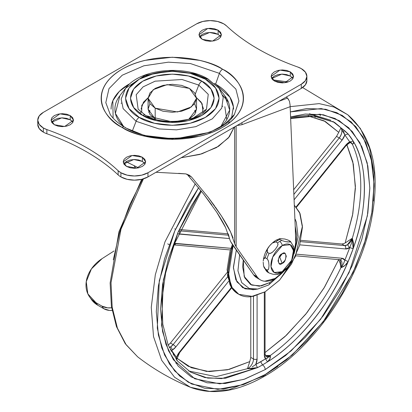 <?xml version="1.0" encoding="UTF-8"?>
<svg xmlns="http://www.w3.org/2000/svg" width="412" height="412" viewBox="0 0 412 412"><rect width="100%" height="100%" fill="white"/><g stroke="black" fill="none" stroke-linecap="round" stroke-linejoin="round"><path stroke-width="0.62" d="M272.234 243.106L269.505 245.918L267.409 249.116L266.827 250.836L267.316 252.319L269.118 253.359A19.132 11.047 120 0 0 267.012 258.793L265.21 257.747A19.132 11.047 -60 0 1 267.316 252.319L267.409 249.116L269.515 245.907M267.877 259.766L268.706 262.14L269.031 265.565L268.706 268.603L267.949 269.984M278.018 274.356L275.345 274.547L272.6 274.145L269.118 273.007A19.132 11.047 -60 0 1 267.012 270.004A19.132 11.047 120 0 0 269.118 273.007L272.6 274.145L275.345 274.547L277.951 274.423M278.043 244.089L277.441 246.098L278.018 244.373L277.534 242.895A19.132 11.047 -60 0 1 279.64 241.489A3.826 2.209 60 0 1 282.287 245.516A16.073 9.28 -60 0 1 293.653 252.077A16.073 9.28 -60 0 1 282.287 271.76L274.253 272.559L271.008 266.739L272.723 257.083L282.287 245.516L290.326 244.723L293.571 250.542L291.856 260.193L282.287 271.76A3.826 2.209 60 0 1 281.545 272.924A3.826 2.209 -120 0 0 282.287 271.76A16.073 9.28 -60 0 1 270.926 265.199A16.073 9.28 -60 0 1 282.287 245.516A3.826 2.209 -120 0 0 279.64 241.489A19.132 11.047 120 0 0 277.534 242.895L275.726 241.854A19.132 11.047 -60 0 1 277.832 240.448A3.826 2.209 -120 0 0 275.922 240.258A3.826 2.209 60 0 1 277.832 240.448A19.132 11.047 -60 0 1 279.944 239.418L279.722 238.661M263.644 266.178L267.316 271.961A19.132 11.047 -60 0 1 265.21 268.964L267.012 270.004L268.155 269.788L268.706 268.603L269.031 265.565L268.706 262.14L268.155 260.322L267.012 258.793A19.132 11.047 -60 0 1 269.118 253.359L270.916 253.205L272.6 252.118L275.34 249.291L277.441 246.098L275.34 249.291L272.6 252.118L270.246 253.442M286.51 268.181L282.163 271.688L291.706 260.183L293.452 250.553L290.259 244.687M282.163 253.777C287.087 249.229 287.087 262.217 282.163 263.356L279.769 257.186L282.163 253.777L279.769 257.186L282.163 263.356C277.24 267.903 277.24 254.915 282.163 253.777L279.228 256.872L278.012 260.961L279.228 263.649L282.163 263.356L285.099 260.26L286.314 256.171L285.099 253.483L282.163 253.777M272.25 243.095L275.726 241.854L273.928 242.009L272.25 243.095M264.452 268.181L263.762 266.6M263.52 265.642L264.066 267.434L265.21 268.964A19.132 11.047 120 0 0 267.316 271.961L266.827 271.364M263.51 259.163L263.227 261.053C264.349 252.077 268.583 245.145 275.922 240.258L279.763 238.651M263.515 259.148L265.21 257.747L264.061 257.969L263.515 259.148M280.026 238.605L284.883 239.037L280.036 238.6L279.454 238.816L279.944 239.418A19.132 11.047 120 0 0 277.832 240.448A19.132 11.047 120 0 0 275.726 241.854L277.534 242.895M288.354 240.17L290.156 241.211L290.599 241.865L290.063 242.035L285.222 241.597L281.746 240.464A19.132 11.047 120 0 0 279.64 241.489A19.132 11.047 -60 0 1 281.746 240.464L279.944 239.418L281.746 240.464L285.222 241.597L287.967 242.004L290.645 241.813L288.354 240.17L284.877 239.032M293.828 246.994L294.209 252.602M290.069 264.056L287.967 267.254L285.228 270.076M269.118 273.007L267.316 271.961L269.118 273.007M267.012 270.004L265.21 268.964M263.191 262.192L263.515 265.616M269.118 253.359L267.316 252.319A19.132 11.047 120 0 0 265.21 257.747L267.012 258.793M292.664 247.483L293.529 252.005L292.664 257.526L290.197 263.206M274.191 272.517L282.163 271.688L277.817 273.202M277.703 274.526L281.551 272.919L286.052 269.412L290.527 263.572L294.245 252.123L294.281 250.985L293.859 247.128L290.537 241.483M293.957 247.566L293.555 246.118M190.143 118.599L189.453 118.187L190.143 118.599M224.844 106.693L226.755 119.629M181.151 157.76L199.784 154.448L216.506 147.553L228.449 137.896L234.186 127.143L229.35 136.789L218.587 146.291L201.823 153.846L181.151 157.76M295.847 241.401A29.334 16.938 -60 0 1 294.163 253.035L295.847 241.401L290.146 106.687L295.847 241.401M285.166 269.675A29.334 16.938 -60 0 1 275.128 278.455L264.741 281.236C261.527 280.943 258.993 279.475 257.145 276.823L253.54 274.742L232.533 244.677L230.463 241.324L225.647 227.635L216.681 212.139L203.523 193.903L187.409 174.647L191.513 177.011L208.086 197.173L221.527 216.104L230.648 232.141L235.237 245.336M137.773 168.008L137.268 167.339L137.768 168.008M283.374 271.724L275.128 278.455A29.334 16.938 -60 0 1 260.528 279.949A29.334 16.938 -60 0 1 257.145 276.823L253.54 274.742L230.463 241.324M236.143 246.762L257.145 276.823L236.143 246.762L236.143 126.01L236.143 246.762L234.66 243.883L234.66 126.865L234.66 243.883M290.146 106.687L241.932 124.707A6.376 4.264 -110.5 0 0 241.932 122.668A6.376 4.264 69.5 0 1 241.932 124.707L236.962 125.536L241.932 124.707L290.146 106.687L290.058 105.879M288.601 99.416L286.299 97.052L287.509 98.097L278.945 101.3L287.509 98.097L289.461 101.234L290.172 105.518M135.898 168.245L134.266 166.088L135.903 168.245M257.356 278.115L253.54 274.742A29.334 16.938 120 0 0 256.918 277.863M126.026 161.695L138.587 167.838M155.993 172.283L185.925 173.905L189.293 175.224L191.513 177.011L208.086 197.173L214.58 205.912M186.997 174.214L191.513 177.011L185.925 173.905L178.581 173.354M215.28 206.901L221.527 216.104C225.766 222.753 228.804 228.099 230.648 232.141L233.053 237.837M149.927 110.437L148.778 112.45M195.855 112.45L194.706 110.437M187.409 174.647L203.523 193.903L211.809 205.011M216.681 212.139C220.883 218.654 223.87 223.819 225.647 227.635M228.49 234.516L229.572 238.924M90.959 298.818A30.612 24.143 -35.1 0 0 97.685 305.179L95.883 302.614A30.612 24.143 144.9 0 1 89.152 296.254A30.612 24.143 144.9 0 1 102.114 258.623L114.016 250.99L102.114 258.623L91.402 268.923L86.242 281.7L87.864 293.9L95.883 302.614L101.924 306.101L107.671 307.862L111.631 307.764A17.855 14.085 144.9 0 1 101.924 306.101L95.883 302.614L97.685 305.179L103.726 308.665L101.924 306.101L103.726 308.665L97.685 305.179L91.078 299.014M112.09 310.463L109.391 310.421L103.726 308.665A17.855 14.085 -35.1 0 0 112.09 310.463M189.453 88.4L196.55 98.293L191.395 106.919L177.5 111.961L155.18 108.186L155.18 119.016L155.18 108.186L149.927 103.649L148.083 98.293L149.927 92.942L155.18 88.4L163.039 85.366L172.314 84.305L181.589 85.366L189.453 88.4L194.706 92.942L196.55 98.293L194.706 103.649L189.453 108.186L181.589 111.219L172.314 112.285L163.039 111.219L155.18 108.186L148.083 98.293L153.233 89.672L167.133 84.625L189.453 88.4M155.18 119.016L148.083 109.123L149.927 114.479L155.901 119.418M292.716 78.11L290.28 76.009L290.28 71.843L293.565 76.426L284.743 82.755L274.407 81.01L278.048 82.41L282.344 82.905L286.639 82.41L290.28 81.01L292.716 78.903L293.565 76.426L292.716 73.944L290.28 71.843L286.639 70.437L282.344 69.947L278.048 70.437L274.407 71.843L271.977 73.944L271.122 76.426L271.977 78.903L274.407 81.01L271.122 76.426L279.944 70.097L290.28 71.843L290.28 76.009L281.746 74.119L271.714 78.507M220.822 36.853L218.128 34.356L218.128 30.189L221.419 34.768L212.592 41.102L202.256 39.351L205.897 40.757L210.192 41.252L214.487 40.757L218.128 39.351L220.564 37.25L221.419 34.768L220.564 32.291L218.128 30.189L214.487 28.783L210.192 28.289L205.897 28.783L202.256 30.189L199.825 32.291L198.97 34.768L199.825 37.25L202.256 39.351L198.97 34.768L207.792 28.438L218.128 30.189L218.128 34.356L209.6 32.466L199.568 36.853M144.808 163.507L142.372 161.401L142.372 157.235L145.657 161.818L136.835 168.148L126.499 166.402L130.141 167.808L134.436 168.297L138.731 167.808L142.372 166.402L144.808 164.3L145.657 161.818L144.808 159.341L142.372 157.235L138.731 155.834L134.436 155.339L130.141 155.834L126.499 157.235L124.069 159.341L123.214 161.818L124.069 164.3L126.499 166.402L123.214 161.818L132.036 155.489L142.372 157.235L142.372 161.401L133.838 159.516L123.806 163.904M72.656 121.849L70.22 119.748L70.22 115.581L73.511 120.165L64.684 126.494L54.348 124.743L57.989 126.149L62.284 126.644L66.579 126.149L70.22 124.743L72.656 122.642L73.511 120.165L72.656 117.683L70.22 115.581L66.579 114.175L62.284 113.681L57.989 114.175L54.348 115.581L51.917 117.683L51.062 120.165L51.917 122.642L54.348 124.743L51.062 120.165L59.884 113.836L70.22 115.581L70.22 119.748L61.692 117.858L51.66 122.246M121.159 103.402L121.319 103.082M138.144 109.201L136.187 94.724L143.088 86.875L155.149 81.169L182.032 79.506L198.785 85.093L208.251 94.322L206.489 109.201C198.512 121.761 162.065 126.118 145.271 115.128L138.144 109.201L136.187 94.724L143.088 86.875L155.149 81.169L182.032 79.506L198.785 85.093L195.35 93.946L198.785 85.093L208.251 94.322L206.489 109.201L192.296 118.651L172.726 121.988L145.843 115.659A5.104 2.946 -60 0 0 145.261 115.123A5.104 2.946 120 0 0 142.722 115.381C150.189 121.066 179.601 127.792 201.911 115.381C223.407 102.5 211.753 85.521 201.911 81.21A5.104 2.946 120 0 0 198.785 85.093A5.104 2.946 -60 0 1 201.911 81.21L210.98 89.049L214.168 98.293L210.98 107.542L201.911 115.381L188.33 120.618L172.314 122.457L156.297 120.618L142.722 115.381L133.648 107.542L130.465 98.293L133.648 89.049L142.722 81.21L156.297 75.973L172.314 74.129L188.33 75.973L201.911 81.21C194.443 75.525 165.027 68.794 142.722 81.21C121.221 94.085 132.875 111.07 142.722 115.381A5.104 2.946 -60 0 1 145.261 115.123M148.099 97.721L141.78 105.297L141.692 112.718M205.403 79.192C216.408 84.012 229.438 102.995 205.403 117.394C180.461 131.274 147.578 123.755 139.23 117.394A5.104 2.946 120 0 0 136.104 121.282L159.022 128.93L176.521 129.842L195.798 126.649L212.298 118.852L221.738 108.114L223.242 97.263L219.06 88.307L223.242 97.263L221.738 108.114L212.298 118.852L195.798 126.649L176.521 129.842L159.022 128.93L136.104 121.282L132.36 130.939L136.104 121.282L123.157 108.66L121.154 99.06L125.567 88.307L144.983 75.375L171.747 70.812L194.186 73.645L208.523 79.47L219.06 88.307L207.952 78.939C184.246 64.504 139.57 68.917 125.567 88.307L121.154 99.06L123.157 108.66L136.104 121.282A5.104 2.946 -60 0 1 139.23 117.394C128.22 112.579 115.19 93.591 139.23 79.192C164.167 65.312 197.054 72.836 205.403 79.192A5.104 2.946 -60 0 1 207.942 78.934A5.104 2.946 120 0 0 205.403 79.192L190.22 73.336L172.314 71.281L154.407 73.336L139.23 79.192L129.085 87.957L125.526 98.293L129.085 108.634L139.23 117.394L154.407 123.255L172.314 125.31L190.22 123.255L205.403 117.394L215.543 108.634L219.107 98.293L215.543 87.957L205.403 79.192M220.58 127.056L229.685 110.055L224.71 95.599L219.06 88.307M231.513 118.141L233.408 106.847L229.906 97.134L215.605 84.13L219.411 73.367A5.104 2.946 -60 0 1 222.619 69.252C209.929 59.591 159.928 48.153 122.009 69.252C85.464 91.145 105.271 120.01 122.009 127.339C128.683 131.191 136.372 134.157 145.091 136.243L172.314 139.369L199.542 136.243C208.256 134.157 215.95 131.191 222.619 127.339C229.288 123.487 234.433 119.042 238.043 114.011C241.653 108.979 243.456 103.742 243.456 98.293C243.456 92.849 241.653 87.607 238.043 82.575C234.433 77.544 229.288 73.104 222.619 69.252C215.95 65.4 208.256 62.433 199.542 60.348L172.314 57.222L145.091 60.348C136.372 62.433 128.683 65.4 122.009 69.252C115.339 73.104 110.2 77.544 106.59 82.575C102.979 87.607 101.172 92.849 101.172 98.293C101.172 103.742 102.979 108.979 106.59 114.011C110.2 119.042 115.339 123.487 122.009 127.339A5.104 2.946 -60 0 1 124.548 127.076C118.105 123.306 113.336 119.114 110.246 114.505L105.807 102.629L108.995 88.637L122.225 75.216L143.855 65.796L168.41 62.171L190.462 63.561L219.411 73.367L235.885 89.09L238.914 100.992L234.382 114.505L224.612 124.373L209.986 132.273L174.523 138.988L144.391 135.471L125.222 127.751A5.104 2.946 -60 0 0 124.548 127.076A5.104 2.946 120 0 0 122.009 127.339C134.703 137 184.7 148.438 222.619 127.339C259.169 105.446 239.357 76.581 222.619 69.252A5.104 2.946 120 0 0 219.411 73.367L215.605 84.13L214.395 83.451L215.605 84.13C221.347 87.447 225.771 91.268 228.876 95.599C231.982 99.931 233.537 104.437 233.537 109.123M111.096 109.123C111.096 104.437 112.646 99.931 115.751 95.599C118.862 91.268 123.286 87.447 129.023 84.13L119.197 91.552L112.826 100.775L113.12 118.141M224.906 132.499L210.486 140.822L224.906 132.499M228.5 102.325L222.758 95.28M306.889 76.426L306.889 80.592L305.431 84.815L301.285 88.4L147.965 176.918L147.965 172.752L301.285 84.233L305.431 80.654L306.889 76.426L305.431 72.198L301.285 68.613L297.768 67.012C283.26 61.862 269.984 55.811 257.933 48.863C269.978 55.816 283.255 61.867 297.768 67.012A19.132 11.047 180 0 1 301.285 68.613A19.132 11.047 180 0 1 306.883 76.215A19.132 11.047 180 0 1 301.285 84.233L301.285 88.4L147.965 176.918L141.759 179.313L134.436 180.152L127.112 179.313L120.907 176.918A19.132 11.047 180 0 1 118.136 174.889A216.825 125.181 0 0 0 86.695 151.889A216.825 125.181 0 0 0 46.86 133.74A19.132 11.047 180 0 1 43.348 132.139L39.197 128.554L37.744 124.331A19.132 11.047 0 0 0 43.348 132.139L43.348 127.972A19.132 11.047 180 0 1 37.744 120.165A19.132 11.047 180 0 1 43.348 112.352L196.663 23.834L43.348 112.352L39.197 115.937L37.744 120.165L39.197 124.388L43.348 127.972L43.348 132.139A19.132 11.047 0 0 0 46.86 133.74L46.86 129.574C61.28 134.683 74.557 140.734 86.695 147.728C98.808 154.737 109.288 162.4 118.136 170.722L118.136 174.889A19.132 11.047 0 0 0 120.907 176.918L120.907 172.752A19.132 11.047 180 0 1 118.136 170.722L118.136 174.889C109.288 166.566 98.808 158.898 86.695 151.889C74.557 144.9 61.28 138.849 46.86 133.74L46.86 129.574A19.132 11.047 180 0 1 43.348 127.972L46.86 129.574C61.373 134.724 74.654 140.77 86.695 147.728C98.741 154.68 109.221 162.343 118.136 170.722L120.907 172.752L120.907 176.918A19.132 11.047 0 0 0 147.965 176.918L147.965 172.752L301.285 84.233L301.285 88.4A19.132 11.047 0 0 0 306.883 80.381M227.924 123.914L229.366 121.942M119.289 96.444C116.375 100.502 114.922 104.73 114.922 109.123C114.922 113.521 116.375 117.744 119.289 121.808L123.183 126.268M221.445 126.268L225.343 121.808C228.253 117.744 229.711 113.521 229.711 109.123C229.711 104.73 228.253 100.502 225.343 96.444M257.933 48.863C245.897 41.906 235.417 34.242 226.497 25.863C235.412 34.242 245.887 41.911 257.933 48.863M147.965 172.752A19.132 11.047 180 0 1 120.907 172.752L127.112 175.146L134.436 175.991L141.759 175.146L147.965 172.752M196.663 23.834A19.132 11.047 180 0 1 223.721 23.834A19.132 11.047 180 0 1 226.497 25.863L223.721 23.834L217.515 21.439L210.192 20.6L202.874 21.439L196.663 23.834M292.973 78.507L290.28 76.009L286.639 74.603L282.344 74.109L278.048 74.603L274.407 76.009L271.977 78.11M218.128 34.356L214.487 32.95L210.192 32.455L205.897 32.95L202.256 34.356L199.825 36.457M145.065 163.904L142.372 161.401L138.731 160L134.436 159.506L130.141 160L126.499 161.401L124.069 163.507M72.914 122.246L70.22 119.748L66.579 118.342L62.284 117.847L57.989 118.342L54.348 119.748L51.917 121.849M110.246 114.505L105.807 102.629L108.995 88.637L122.225 75.216L143.855 65.796L168.41 62.171L190.462 63.561L219.411 73.367L235.885 89.09L238.914 100.992L234.382 114.505C220.92 138.607 155.597 147.099 124.563 127.087M125.567 88.307L119.923 95.599L115.401 113.413L123.827 126.855M207.942 78.934A5.104 2.946 -60 0 1 208.523 79.47M202.936 112.718L202.179 103.814L196.529 97.721L201.185 102.222L203.564 109.123M141.069 109.123L143.443 102.222L148.104 97.716M196.55 98.293L196.55 109.123L188.727 119.418L194.706 114.479L196.55 109.123L194.706 103.773M149.927 103.773L148.083 109.123L148.083 98.293M222.717 106.481L222.562 106.085M140.394 112.11L140.348 113.887M276.926 277.333L269.716 282.622L261.249 285.943L251.66 285.073L244.177 276.442L243.271 260.049L242.663 267.002L244.723 277.77L250.584 284.517L259.364 286.222L269.716 282.622A5.104 2.946 60 0 1 268.67 284.95A5.104 2.946 -120 0 0 269.716 282.622L276.946 277.317M239.635 254.837L237.935 270.73L241.72 282.653L249.208 288.452L257.727 289.028L249.208 288.452L241.72 282.653L237.935 270.73L239.635 254.837M257.773 289.018L268.66 284.96L284.022 271.23M254.688 289.512L253.035 289.739L242.72 287.731L235.824 279.799L233.403 267.141L236.318 250.094L233.408 267.954L236.905 281.875L244.98 288.802L254.405 289.559L257.727 289.028M294.317 205.191L300.065 213.591L302.413 226.24L295.311 256.676L279.717 279.975L265.21 291.753L252.803 296.46L238.893 294.359L232.126 287.571L228.361 276.122L233.125 245.521L230.823 252.185L227.99 270.267L230.823 285.078C232.713 289.25 235.401 292.345 238.893 294.359C242.38 296.377 246.407 297.155 250.965 296.707L265.21 291.753L279.449 280.258L291.526 263.974L299.591 245.372L302.429 227.29L299.591 212.479L294.312 205.181M232.414 244.512L227.434 275.386L231.183 286.979L237.987 293.838C234.5 291.825 231.812 288.73 229.922 284.553L227.089 269.747L229.922 251.665L232.414 244.507M352.322 238.311L352.322 238.239C363.585 200.371 363.585 169.008 352.322 144.148L353.573 143.196L353.151 141.074C368.06 164.213 368.06 208.328 353.151 248.683A144.143 83.224 -60 0 1 348.181 261.496C324.898 315.777 289.93 347.949 267.476 361.901L269.881 358.904L270.323 355.484A7.653 4.419 -60 0 1 269.716 355.875A2.549 1.473 60 0 1 269.917 356.004L270.323 355.484C299.478 334.23 323.003 304.968 340.894 267.697L345.04 265.405L348.181 261.496C331.825 301.728 298.741 342.882 267.476 361.901A144.143 83.224 -60 0 1 262.501 364.908A3.826 2.209 60 0 1 265.21 369.595L244.795 379.061L225.168 383.515L207.076 382.794L191.225 376.923L178.211 366.129L168.544 350.823L162.585 331.593L160.577 309.185L162.585 284.455L168.544 258.35L178.211 231.884L191.225 206.062L200.902 190.596L178.123 232.09L163.379 279.81L161.586 325.346L165.974 344.365L173.421 359.769L194.747 378.772L219.745 383.84L243.966 379.344L265.21 369.595A3.826 2.209 -120 0 0 262.501 364.908A144.143 83.224 -60 0 1 257.531 367.638L255.816 364.466L260.698 361.782L262.501 364.908L257.531 367.638L225.457 378.247L207.756 378.098L190.432 372.046L176.825 360.428M253.483 359.001A7.653 4.419 -60 0 1 248.07 368.374A2.549 1.473 60 0 1 248.271 368.498A2.549 1.473 -120 0 0 248.07 368.374A7.653 4.419 120 0 0 253.483 359.001L253.483 296.336L253.483 359.001A2.549 1.473 0 0 0 257.093 359.001A2.549 1.473 180 0 1 253.483 359.001L250.779 357.436L253.483 359.001M252.226 366.891L255.816 364.466A10.202 5.892 120 0 0 257.093 359.001L257.093 295.414L257.093 359.001L255.816 364.466L257.531 367.638L221.558 378.633L204.944 377.577L190.432 372.046L177.5 361L168.117 344.849L162.797 324.182L161.911 299.926L165.567 273.238L173.632 245.367L201.37 191.178M168.225 345.127L170.429 343.047L227.161 272.466L170.429 343.047L173.133 344.607A7.653 4.419 -60 0 1 170.429 347.007A2.549 1.473 60 0 1 172.231 350.128A10.202 5.892 120 0 0 175.836 346.93A2.549 0.541 -141.2 0 0 173.133 344.607L227.635 276.807L173.133 344.607L170.429 347.007L169.255 347.532A7.653 4.419 -60 0 0 170.429 347.007A2.549 1.473 -120 0 1 172.231 350.128L175.836 346.93L228.66 281.216L175.836 346.93A2.549 0.541 38.8 0 0 173.133 344.607L170.419 343.057M290.614 117.858L314.253 115.942L334.575 122.385L348.181 134.003A144.143 83.224 -60 0 1 353.151 141.074A144.143 83.224 -60 0 1 353.151 248.683L353.573 243.404L352.322 238.239A7.653 4.419 -60 0 1 347.362 244.852A2.549 1.473 60 0 1 349.165 247.978A10.202 5.892 120 0 0 349.747 247.617L351.524 243.08M195.288 183.757L164.996 241.787L155.309 274.799L151.266 307.342L153.516 336.625L161.7 360.335L174.559 377.238L190.406 387.27L174.559 377.238L161.7 360.335L153.516 336.625L151.266 307.342L155.309 274.799L164.996 241.787L195.288 183.757M264.422 376.295A3.826 2.209 -120 0 0 265.21 374.544L243.059 384.705L217.799 389.376L191.745 384.046L179.792 376.125L169.548 364.141L161.818 348.032L157.296 328.153L159.29 280.613L174.776 230.89L198.589 187.738L188.191 204.311L174.647 231.189L164.584 258.746L158.383 285.918L156.292 311.663L158.383 334.987L164.584 355.005L174.647 370.934L188.191 382.171L204.697 388.284L223.525 389.036L243.961 384.396L265.21 374.544A3.826 2.209 60 0 1 264.422 376.295A3.826 2.209 60 0 1 262.805 376.264L228.907 389.747L209.734 391.4L190.406 387.27C212.329 395.566 236.998 391.91 264.416 376.295C312.749 349.216 358.213 283.42 370.877 222.526C380.961 172.849 373.246 136.923 347.743 114.752L360.356 128.456L369.492 147.949L374.034 172.607L373.38 201.01M143.433 178.859L121.004 229.18L111.024 282.756L112.172 307.151L117.399 328.117L126.149 344.772L137.577 356.766L126.149 344.772L117.399 328.117L112.172 307.151L111.024 282.756L121.004 229.18L143.433 178.859M290.645 118.558L314.052 116.153L334.575 122.385L348.181 134.003L345.04 131.052L332.772 121.396A144.143 83.224 120 0 1 340.894 127.885L338.741 132.35L325.264 121.442L308.186 115.973M330.965 120.299L309.443 113.748A144.143 83.224 120 0 0 309.443 113.748M247.468 368.683L252.814 368.755L257.531 367.638L247.468 368.683L216.048 376.661L188.675 370.98L216.048 376.661L247.468 368.683L247.895 367.37L247.468 368.683L248.07 368.374A7.653 4.419 -60 0 1 247.468 368.683M350.736 142.691L352.322 144.148C363.585 169.008 363.585 200.371 352.322 238.239L347.362 244.852L344.659 245.578L300.6 241.643L344.659 245.578A2.549 2.014 95.1 0 1 345.56 248.946L299.745 244.852L345.56 248.946L349.747 247.617L344.859 260.204L341.95 258.242L296.424 254.173L341.95 258.242A2.549 2.014 95.1 0 1 339.952 259.745A2.549 2.014 -84.9 0 0 341.95 258.242A10.202 5.892 120 0 1 344.859 260.204L348.181 261.496C346.42 264.638 343.989 266.703 340.894 267.697C323.003 304.968 299.478 334.23 270.323 355.484L265.318 355.479L270.323 355.484C270.679 357.899 269.731 360.037 267.476 361.901L265.58 358.826L255.816 364.466M176.604 359.882L176.537 357.384L175.991 359.073L176.537 357.384A10.202 5.892 120 0 1 179.447 352.064L231.431 287.396L179.447 352.064L176.537 357.384L171.655 350.437L172.231 350.128A10.202 5.892 120 0 1 171.655 350.437L176.537 357.384L176.609 359.728L179.632 352.621A2.549 0.541 -141.2 0 0 179.447 352.064A2.549 0.541 38.8 0 1 179.627 352.626L231.709 287.834M173.591 354.953L173.122 354.856M176.856 358.183L191.322 367.715L209.131 371.603L229.108 369.425L249.796 361.592L247.895 367.37L249.796 361.592L227.434 369.827L206.582 371.433L188.33 366.33L176.856 358.183M338.741 259.467L340.158 263.222L340.894 267.697L340.158 263.222L338.741 259.467M265.055 352.564L286.469 335.193L306.868 312.811L324.666 286.943L338.669 259.632L324.048 287.973L305.797 314.15L284.944 336.619L265.055 352.564M346.878 144.73L352.806 161.72L355.407 186.286L352.806 213.859L345.132 242.992L352.322 238.239L345.132 242.992L352.523 215.373L355.391 188.408L353.326 164.131L346.621 144.221M341.95 244.017L300.904 240.351L341.95 244.017L344.659 245.578A7.653 4.419 -60 0 0 347.362 244.852A2.549 1.473 -120 0 1 349.165 247.978A10.202 5.892 120 0 1 345.56 248.946A2.549 2.014 -84.9 0 0 344.659 245.578L341.95 244.017L344.648 243.296M308.191 115.973L324.048 120.809L338.736 132.36L340.894 127.885C342.635 130.48 342.089 133.838 339.246 137.958L336.542 136.398L293.663 189.741L336.542 136.398L338.741 132.35M228.269 233.862L180.023 229.551L228.269 233.862M295.203 226.173L296.774 235.762L295.795 244.661L295.203 226.178M314.547 116.199L315.18 117.389M142.629 179.091L129.553 205.155L119.485 232.708L113.29 259.879M175.842 363.214L177.531 363.085M320.361 115.69L319.63 114.165M273.038 80.052L288.096 81.988L273.038 80.052M290.141 106.662L319.156 103.618L333.89 106.996L347.743 114.752L333.89 106.996L319.156 103.618L290.141 106.662M277.925 366.345L262.805 376.264M290.362 111.889L321.185 108.572L336.805 112.661L351.22 121.957L363.101 137.119L371.083 158.136L374.117 184.113L371.758 213.334L364.357 243.595L352.899 272.749L323.193 321.762L292.226 355.015L265.21 374.544L286.458 359.861L306.889 340.909L325.722 318.414L342.223 293.246L355.772 266.363L365.835 238.811L372.031 211.639L374.127 185.894L372.031 162.565L365.835 142.552L355.772 126.618L342.223 115.381L325.722 109.268L306.889 108.521L290.362 111.884M290.578 116.92L320.119 114.232L334.997 118.471L348.655 127.71L359.815 142.552L367.2 162.925L369.837 187.954L367.355 215.965L349.041 272.667L320.588 319.31L291.011 350.967L265.21 369.595L285.619 355.489L305.251 337.284L323.338 315.674L339.194 291.495L352.203 265.673L361.875 239.202L367.828 213.102L369.837 188.372L367.828 165.959L361.875 146.734L352.203 131.428L339.194 120.634L323.338 114.763L305.251 114.042L290.578 116.915M250.779 296.722L250.779 357.436L250.779 296.722M269.5 356.478L265.58 358.826L267.476 361.901L262.501 364.908L260.698 361.782L265.58 358.826A10.202 5.892 120 0 1 264.308 354.835A2.549 1.473 0 0 0 265.055 353.795A2.549 1.473 180 0 1 264.308 354.835L264.308 292.262L264.308 354.835L265.58 358.826L267.913 357.832M265.889 356.256A7.653 4.419 -60 0 0 269.716 355.875A7.653 4.419 120 0 0 270.323 355.484L269.922 355.999A2.549 1.473 -120 0 0 269.716 355.875L265.889 356.256L265.055 353.795L265.055 291.84M249.796 361.592L250.779 357.436M295.718 255.795L339.921 259.74L340.369 259.869L340.894 267.697L343.469 263.901M351.524 142.717L349.747 141.908L353.151 141.074L348.181 134.003L344.859 134.961L340.894 127.885L348.181 134.003L344.859 134.961A10.202 5.892 120 0 1 341.95 140.286A2.549 0.541 -141.2 0 0 339.246 137.958L293.859 194.423L339.246 137.958A2.549 0.541 38.8 0 1 341.95 140.286L294.086 199.825L341.95 140.286L344.859 134.961L349.747 141.908L345.56 145.415L296.094 206.953L345.56 145.415A2.549 0.541 38.8 0 1 345.74 145.977A2.549 0.541 -141.2 0 0 345.56 145.415A10.202 5.892 120 0 1 349.747 141.908L344.859 134.961L343.387 131.14M340.894 127.885A7.653 4.419 -60 0 1 339.246 137.958L336.542 136.398M352.322 144.148L349.747 141.908L353.151 141.074C353.99 142.876 353.712 143.901 352.322 144.148A7.653 4.419 -60 0 0 351.091 142.825L352.322 144.148L350.833 142.763M173.838 244.908A2.549 2.014 -84.9 0 0 175.836 243.404L230.988 248.328L174.312 243.513A10.202 5.892 120 0 1 175.836 243.404A2.549 2.014 95.1 0 1 173.838 244.908A2.549 2.014 95.1 0 1 173.802 244.903L230.447 249.96M178.185 233.779L229.52 238.579L179.447 234.104A2.549 2.014 -84.9 0 0 179.215 231.384A2.549 2.014 95.1 0 1 179.447 234.104A10.202 5.892 120 0 1 178.19 233.769M179.462 230.823L228.717 235.221L179.462 230.823M167.72 243.847L169.234 244.723M340.441 259.915A7.653 4.419 -60 0 1 340.894 267.697M343.387 264.056L349.747 247.617L353.151 248.683L348.181 261.496L344.859 260.204M339.952 259.745A2.549 2.014 95.1 0 1 339.246 259.524M170.326 349.798L171.655 350.437L171.129 351.374L171.655 350.437L170.321 349.798M351.477 243.25L352.322 238.239L353.151 248.683L349.747 247.617M294.06 253.844L298.139 237.013L296.326 222.176L295.224 219.297M268.67 284.95A5.104 2.946 60 0 1 267.97 285.181M188.938 175.018L189.293 175.224M256.856 277.827L259.957 279.619M91.392 299.462L89.971 297.443M225.622 132.087L207.602 142.49M37.744 124.331L37.744 120.165M238.893 294.359L237.987 293.838M141.682 179.333L118.986 231.657L110.133 282.982L111.384 306.147L116.457 326.613L125.263 343.706L137.577 356.766C153.794 369.353 171.402 379.519 190.406 387.27M272.847 79.876L288.127 81.978M302.609 87.555L347.743 114.752M296.419 207.334L345.745 145.972C349.325 142.784 351.137 141.754 351.189 142.882L349.86 142.114M174.719 228.83L175.486 229.278"/></g></svg>

